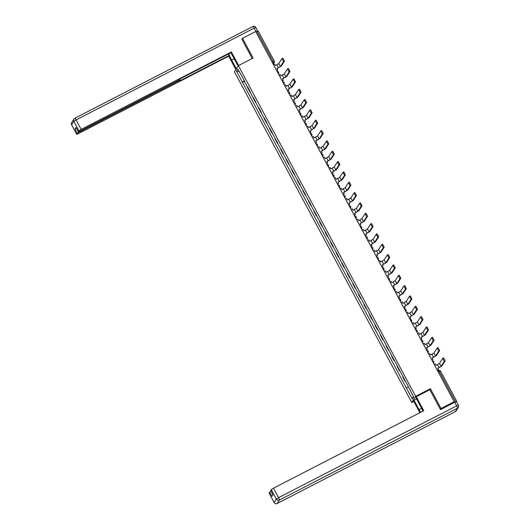 <?xml version="1.0" encoding="UTF-8"?>
<svg xmlns="http://www.w3.org/2000/svg" width="530" height="530" viewBox="0 0 530 530"><rect width="100%" height="100%" fill="white"/><g stroke="black" fill="none" stroke-linecap="round" stroke-linejoin="round"><path stroke-width="0.79" d="M413.804 401.376L411.724 402.449L415.652 396.327L238.348 65.654L253.108 58.048L242.515 38.299L255.692 31.509L454.17 401.674L441 408.464L430.413 388.722L415.652 396.327M238.348 65.654L234.419 71.775L411.724 402.449M456.482 401.594L456.701 401.23L455.528 401.7L439.43 371.682L438.582 370.583L437.74 371.026L438.582 370.583A1.51 1.51 0 0 1 440.609 371.212L438.383 372.226M454.17 401.674L453.475 402.76L455.528 401.7M440.384 409.425L441 408.464M242.515 38.299L241.899 39.26M255.997 32.078L258.216 31.098M247.729 86.993L247.47 87.397L249.815 91.77L250.074 91.365M250.193 91.577L249.815 91.77M253.274 97.328L253.015 97.732L255.361 102.111L255.619 101.7M255.732 101.912L255.361 102.111M258.819 107.669L258.554 108.074L260.899 112.446L261.164 112.042M261.277 112.254L260.899 112.446M264.364 118.004L264.099 118.409L266.444 122.781L266.703 122.377M266.822 122.589L266.444 122.781M269.902 128.339L269.644 128.75L271.989 133.123L272.248 132.719M272.36 132.924L271.989 133.123M275.448 138.681L275.183 139.085L277.528 143.458L277.793 143.054M277.906 143.266L277.528 143.458M280.993 149.016L280.728 149.42L283.073 153.799L283.338 153.389M283.451 153.601L283.073 153.799M286.531 159.358L286.273 159.762L288.618 164.134L288.877 163.73M288.989 163.942L288.618 164.134M292.076 169.693L291.811 170.097L294.157 174.469L294.422 174.065M294.534 174.277L294.157 174.469M297.621 180.028L297.356 180.439L299.702 184.811L299.967 184.407M300.079 184.612L299.702 184.811M303.16 190.369L302.902 190.773L305.247 195.146L305.505 194.742M305.618 194.954L305.247 195.146M308.705 200.704L308.44 201.108L310.785 205.488L311.05 205.077M311.163 205.289L310.785 205.488M314.25 211.046L313.985 211.45L316.331 215.823L316.595 215.419M316.708 215.631L316.331 215.823M319.789 221.381L319.53 221.785L321.876 226.158L322.134 225.753M322.247 225.965L321.876 226.158M325.334 231.716L325.069 232.127L327.414 236.499L327.679 236.095M327.792 236.3L327.414 236.499M330.879 242.058L330.614 242.462L332.959 246.834L333.224 246.43M333.337 246.642L332.959 246.834M336.418 252.393L336.159 252.797L338.504 257.176L338.763 256.765M338.875 256.977L338.504 257.176M344.288 267.14L341.943 262.761L341.698 263.138L344.043 267.511L344.308 267.107M344.421 267.319L344.043 267.511M347.508 273.069L347.243 273.473L349.588 277.846L349.853 277.442M349.966 277.654L349.588 277.846M353.046 283.404L352.788 283.815L355.133 288.188L355.392 287.783M355.504 287.989L355.133 288.188M358.591 293.746L358.326 294.15L360.672 298.522L360.937 298.118M361.049 298.33L360.672 298.522M364.136 304.081L363.871 304.485L366.217 308.864L366.482 308.453M366.594 308.665L366.217 308.864M369.675 314.423L369.417 314.827L371.762 319.199L372.02 318.795M372.133 319.007L371.762 319.199M375.22 324.757L374.955 325.162L377.3 329.534L377.565 329.13M377.678 329.342L377.3 329.534M380.765 335.092L380.5 335.503L382.845 339.876L383.11 339.472M383.223 339.677L382.845 339.876M386.304 345.434L386.045 345.838L388.391 350.211L388.649 349.807M388.768 350.019L388.391 350.211M391.849 355.769L391.591 356.173L393.929 360.552L394.194 360.142M394.307 360.354L393.929 360.552M397.394 366.111L397.129 366.515L399.474 370.887L399.739 370.483M399.852 370.695L399.474 370.887M402.933 376.446L402.674 376.85L405.019 381.222L405.278 380.818M405.397 381.03L405.019 381.222M244.469 80.911L242.402 82.203L236.433 71.073L237.751 69.013L244.005 80.043M413.261 396.334L412.32 399.09L413.639 397.036L407.855 385.615L243.72 80.149M412.32 399.09L406.351 387.96L408.16 386.82M242.402 82.203L406.351 387.96M429.711 389.808L430.413 388.722M244.648 81.236L242.217 82.488M236.433 71.073L239.116 71.557M283.563 61.573L281.967 58.591L278.773 63.567L280.377 66.548L283.563 61.573L284.424 61.129L281.238 66.104L276.998 68.615M282.013 58.565L282.848 58.128L284.424 61.129M276.627 70.563L277.733 69.993L276.952 68.536L280.377 66.548M277.733 69.993L276.673 70.642M273.467 64.66L274.573 64.09L275.355 65.554L278.773 63.567M236.327 68.801L231.61 60.003A8.5 1.424 -117.3 0 1 228.847 53.749M238.096 66.045L233.379 57.247A8.5 1.424 -117.3 0 0 230.636 52.828M238.652 65.501L231.385 51.953L230.928 52.675L181.28 78.268L178.69 80.235L80.063 131.076L78.308 131.778L76.042 127.491L75.015 129.095L76.373 128.167M228.384 53.987L229.159 55.431L228.695 56.154L78.44 133.606L76.678 134.309L77.287 133.335L75.015 129.095M235.863 69.523L228.695 56.154M231.385 51.953L81.136 129.406L78.91 130.797L78.308 131.778M257.785 31.025L256.023 31.727L254.108 28.15L255.871 27.441L257.673 31.237M79.255 131.466L79.507 131.944L178.133 81.103L179.895 80.401L179.518 81.024L229.159 55.431M79.507 131.944L77.287 133.335M242.144 38.882L241.793 39.061L252.22 58.505M422.887 411.174A8.5 1.424 -117.3 0 0 420.846 406.874L415.798 397.46L416.262 396.738L423.761 410.724L273.506 488.176L278.588 497.657L456.641 405.867L454.72 402.29L440.49 409.624L429.83 389.749L416.262 396.738M421.595 408.332L419.078 409.63A8.5 1.424 -117.3 0 0 420.648 412.327M419.078 409.63L414.029 400.216L413.572 400.938L419.886 412.718M416.573 398.911L414.029 400.216M269.094 493.099L271.015 491.177M270.717 490.561L271.281 489.568L273.506 488.176M269.657 492.105L271.93 496.345L272.963 494.742L270.684 490.502M454.72 402.29L456.469 401.634M289.108 71.908L287.512 68.927L284.319 73.902L285.915 76.883L289.108 71.908L289.97 71.464L286.776 76.439L282.543 78.957M287.558 68.9L288.393 68.463L289.97 71.464M282.172 80.898L283.278 80.328L282.497 78.871L285.915 76.883M283.278 80.328L282.218 80.984M279.012 75.002L280.112 74.432L280.893 75.889L284.319 73.902M294.654 82.249L293.05 79.261L289.864 84.243L291.46 87.225L294.654 82.249L295.508 81.805L292.322 86.781L288.081 89.292M293.103 79.242L293.931 78.804L295.508 81.805M287.717 91.233L288.817 90.67L288.035 89.206L291.46 87.225M288.817 90.67L287.757 91.319M284.55 85.337L285.657 84.767L286.438 86.224L289.864 84.243M300.192 92.584L298.595 89.603L295.402 94.578L297.005 97.56L300.192 92.584L301.053 92.141L297.867 97.116L293.627 99.627M298.642 89.577L299.476 89.139L301.053 92.141M293.256 101.574L294.362 101.005L293.58 99.547L297.005 97.56M294.362 101.005L293.302 101.654M290.096 95.678L291.202 95.108L291.984 96.566L295.402 94.578M305.737 102.919L304.14 99.938L300.947 104.913L302.544 107.901L305.737 102.919L306.598 102.475L303.405 107.457L299.172 109.968M304.187 99.912L305.022 99.474L306.598 102.475M298.801 111.909L299.907 111.34L299.125 109.882L302.544 107.901M299.907 111.34L298.847 111.996M295.641 106.013L296.74 105.444L297.522 106.901L300.947 104.913M304.346 122.251L305.446 121.681L304.664 120.224L308.089 118.236L311.282 113.261L309.679 110.28L310.56 109.816L312.137 112.817L308.95 117.793L304.71 120.303M309.732 110.253L310.56 109.816M305.446 121.681L304.386 122.331M301.179 116.348L302.285 115.778L303.067 117.243L306.492 115.255L309.679 110.28M316.821 123.596L315.224 120.615L312.031 125.59L313.634 128.571L316.821 123.596L317.682 123.152L314.495 128.127L310.255 130.645M315.27 120.588L316.105 120.151L317.682 123.152M309.884 132.586L310.991 132.016L310.209 130.559L313.634 128.571M310.991 132.016L309.931 132.672M306.724 126.69L307.831 126.12L308.612 127.578L312.031 125.59M315.43 142.921L316.536 142.358L315.754 140.894L319.173 138.913L322.366 133.938L320.769 130.95L321.65 130.493L323.227 133.494L320.034 138.469L315.8 140.98M320.816 130.93L321.65 130.493M316.536 142.358L315.476 143.007M312.269 137.025L313.369 136.455L314.151 137.913L317.576 135.932L320.769 130.95M320.975 153.263L322.074 152.693L321.299 151.236L324.718 149.248L327.911 144.273L326.308 141.291L327.189 140.828L328.766 143.829L325.579 148.804L321.339 151.315M326.361 141.265L327.189 140.828M322.074 152.693L321.014 153.342M317.808 147.367L318.914 146.797L319.696 148.254L323.121 146.267L326.308 141.291M333.45 154.608L331.853 151.626L328.66 156.602L330.263 159.59L333.45 154.608L334.311 154.164L331.124 159.146L326.884 161.657M331.899 151.6L332.734 151.163L334.311 154.164M326.513 163.598L327.619 163.028L326.838 161.57L330.263 159.59M327.619 163.028L326.56 163.684M323.353 157.701L324.459 157.132L325.241 158.589L328.66 156.602M338.995 164.949L337.398 161.968L334.205 166.943L335.801 169.925L338.995 164.949L339.856 164.505L336.663 169.481L332.429 171.992M337.444 161.941L338.279 161.504L339.856 164.505M332.058 173.939L333.165 173.37L332.383 171.912L335.801 169.925M333.165 173.37L332.105 174.019M328.898 168.036L330.005 167.467L330.786 168.931L334.205 166.943M344.54 175.284L342.936 172.303L339.75 177.278L341.346 180.26L344.54 175.284L345.401 174.84L342.208 179.816L337.968 182.333M342.99 172.276L343.818 171.839L345.401 174.84M337.603 184.274L338.71 183.705L337.928 182.247L341.346 180.26M338.71 183.705L337.65 184.36M334.437 178.378L335.543 177.808L336.325 179.266L339.75 177.278M350.078 185.626L348.482 182.638L345.288 187.62L346.892 190.601L350.078 185.626L350.94 185.182L347.753 190.157L343.513 192.668M348.528 182.618L349.363 182.181L350.94 185.182M343.142 194.609L344.248 194.046L343.466 192.582L346.892 190.601M344.248 194.046L343.188 194.695M339.982 188.713L341.088 188.143L341.87 189.601L345.288 187.62M355.623 195.961L354.027 192.98L350.833 197.955L352.43 200.936L355.623 195.961L356.485 195.517L353.291 200.492L349.058 203.003M354.073 192.953L354.908 192.516L356.485 195.517M348.687 204.951L349.793 204.381L349.012 202.924L352.43 200.936M349.793 204.381L348.733 205.031M345.527 199.055L346.633 198.485L347.415 199.942L350.833 197.955M361.168 206.296L359.565 203.315L356.379 208.29L357.975 211.278L361.168 206.296L362.03 205.852L358.837 210.834L354.596 213.345M359.618 203.288L360.446 202.851L362.03 205.852M354.232 215.286L355.339 214.716L354.557 213.259L357.975 211.278M355.339 214.716L354.279 215.372M351.065 209.39L352.172 208.82L352.953 210.277L356.379 208.29M366.707 216.637L365.11 213.656L361.917 218.632L363.52 221.613L366.707 216.637L367.568 216.194L364.382 221.169L360.142 223.68M365.157 213.63L365.992 213.192L367.568 216.194M359.771 225.628L360.877 225.058L360.095 223.6L363.52 221.613M360.877 225.058L359.817 225.707M356.61 219.725L357.717 219.155L358.499 220.619L361.917 218.632M372.252 226.972L370.656 223.991L367.462 228.967L369.059 231.948L372.252 226.972L373.113 226.529L369.92 231.504L365.687 234.022M370.702 223.965L371.537 223.527L373.113 226.529M365.316 235.963L366.422 235.393L365.64 233.935L369.059 231.948M366.422 235.393L365.362 236.049M362.156 230.066L363.262 229.497L364.044 230.954L367.462 228.967M377.797 237.314L376.194 234.326L373.007 239.308L374.604 242.29L377.797 237.314L378.658 236.87L375.465 241.846L371.225 244.356M376.247 234.306L377.075 233.869L378.658 236.87M370.861 246.298L371.967 245.728L371.185 244.27L374.604 242.29M371.967 245.728L370.907 246.384M367.701 240.401L368.8 239.832L369.582 241.289L373.007 239.308M383.336 247.649L381.739 244.668L378.546 249.643L380.149 252.624L383.336 247.649L384.197 247.205L381.01 252.181L376.77 254.691M381.785 244.641L382.62 244.204L384.197 247.205M376.406 256.639L377.506 256.07L376.724 254.612L380.149 252.624M377.506 256.07L376.446 256.719M373.239 250.743L374.346 250.173L375.127 251.631L378.546 249.643M381.944 266.974L383.051 266.404L382.269 264.947L385.694 262.966L388.881 257.984L387.284 255.003L388.165 254.539L389.742 257.54L386.549 262.522L382.315 265.033M387.331 254.976L388.165 254.539M383.051 266.404L381.991 267.06M378.784 261.078L379.891 260.508L380.673 261.966L384.091 259.978L387.284 255.003M394.426 268.326L392.823 265.344L389.636 270.32L391.233 273.301L394.426 268.326L395.287 267.882L392.094 272.857L387.854 275.368M393.704 264.881L392.849 265.325L393.704 264.881L395.287 267.882M387.49 277.316L388.596 276.746L387.814 275.289L391.233 273.301M388.596 276.746L387.536 277.395M384.329 271.413L385.429 270.843L386.211 272.307L389.636 270.32M399.964 278.661L398.368 275.68L395.181 280.655L396.778 283.636L399.964 278.661L400.826 278.217L397.639 283.192L393.399 285.71M398.414 275.653L399.249 275.216L400.826 278.217M393.035 287.651L394.134 287.081L393.353 285.624L396.778 283.636M394.134 287.081L393.075 287.737M389.868 281.755L390.974 281.185L391.756 282.642L395.181 280.655M398.573 297.986L399.68 297.416L398.898 295.959L402.323 293.978L405.51 289.002L403.913 286.014L404.794 285.557L406.371 288.558L403.178 293.534L398.944 296.045M399.68 297.416L398.62 298.072M395.413 292.09L396.519 291.52L397.301 292.977L400.72 290.996L403.913 286.014M411.055 299.337L409.451 296.356L406.265 301.331L407.861 304.313L411.055 299.337L411.916 298.894L408.723 303.869L404.483 306.38M410.333 295.892L409.478 296.336L410.333 295.892L411.916 298.894M404.118 308.327L405.225 307.758L404.443 306.3L407.861 304.313M405.225 307.758L404.165 308.407M400.958 302.431L402.058 301.861L402.84 303.319L406.265 301.331M416.593 309.672L414.997 306.691L411.81 311.666L413.407 314.654L416.593 309.672L417.454 309.228L414.268 314.21L410.028 316.721M415.043 306.665L415.878 306.227L417.454 309.228M409.663 318.662L410.763 318.093L409.981 316.635L413.407 314.654M410.763 318.093L409.703 318.749M406.497 312.766L407.603 312.197L408.385 313.654L411.81 311.666M422.138 320.014L420.542 317.033L417.349 322.008L418.952 324.989L422.138 320.014L423 319.57L419.806 324.546L415.573 327.056M420.588 317.006L421.423 316.569L423 319.57M415.202 329.004L416.308 328.434L415.527 326.977L418.952 324.989M416.308 328.434L415.248 329.084M412.042 323.101L413.148 322.531L413.93 323.996L417.349 322.008M427.683 330.349L426.08 327.368L422.894 332.343L424.49 335.324L427.683 330.349L428.545 329.905L425.351 334.88L421.111 337.398M426.961 326.904L426.107 327.348L426.961 326.904L428.545 329.905M420.747 339.339L421.853 338.769L421.072 337.312L424.49 335.324M421.853 338.769L420.793 339.425M417.587 333.443L418.687 332.873L419.468 334.331L422.894 332.343M433.229 340.691L431.625 337.703L428.439 342.685L430.035 345.666L433.229 340.691L434.083 340.247L430.897 345.222L426.657 347.733M431.678 337.683L432.507 337.246L434.083 340.247M426.292 349.674L427.392 349.104L426.61 347.647L430.035 345.666M427.392 349.104L426.332 349.76M423.125 343.778L424.232 343.208L425.014 344.666L428.439 342.685M438.767 351.026L437.171 348.044L433.977 353.02L435.58 356.001L438.767 351.026L439.628 350.582L436.442 355.557L432.202 358.068M437.217 348.018L438.052 347.581L439.628 350.582M431.831 360.016L432.937 359.446L432.155 357.988L435.58 356.001M432.937 359.446L431.877 360.095M428.671 354.119L429.777 353.55L430.559 355.007L433.977 353.02M444.312 361.361L442.716 358.379L439.522 363.355L441.119 366.343L444.312 361.361L445.173 360.917L441.98 365.899L437.747 368.41M443.597 357.916L442.735 358.359L443.597 357.916L445.173 360.917M437.376 370.351L438.482 369.781L437.7 368.324L441.119 366.343M438.482 369.781L437.422 370.437M434.216 364.454L435.315 363.885L436.097 365.342L439.522 363.355M273.122 64.017L273.699 63.123L273.142 61.553L257.05 31.535M272.87 63.547L273.699 63.123A1.51 1.484 -147.3 0 0 274.255 62.613A1.51 1.51 0 0 0 274.315 61.083L272.089 62.096M399.713 370.516L397.367 366.137M394.174 360.175L391.829 355.802M388.629 349.84L386.284 345.467M383.084 339.498L380.739 335.126M377.546 329.163L375.2 324.791M372 318.828L369.655 314.449M366.455 308.486L364.11 304.114M360.917 298.151L358.572 293.779M355.372 287.81L353.026 283.437M349.826 277.475L347.481 273.102M338.743 256.798L336.398 252.426M333.198 246.463L330.852 242.091M327.653 236.122L325.314 231.749M322.114 225.787L319.769 221.414M316.569 215.452L314.224 211.073M311.024 205.11L308.679 200.737M305.485 194.775L303.14 190.402M299.94 184.433L297.595 180.061M294.395 174.098L292.05 169.726M288.857 163.763L286.511 159.384M283.311 153.422L280.966 149.049M277.766 143.087L275.421 138.714M272.228 132.745L269.883 128.373M266.683 122.41L264.337 118.038M261.138 112.075L258.792 107.696M255.599 101.733L253.254 97.361M250.054 91.398L247.709 87.026M405.258 380.851L402.913 376.479M278.363 73.789A1.51 1.484 32.7 0 0 278.528 72.133M282.576 81.653A1.51 1.51 0 0 1 284.02 83.972L283.908 84.144A1.51 1.484 32.7 0 0 284.073 82.475M288.121 91.995A1.51 1.51 0 0 1 289.565 94.307L289.453 94.479A1.51 1.484 32.7 0 0 289.612 92.81M294.991 104.801A1.51 1.484 32.7 0 0 295.157 103.151M299.205 112.671A1.51 1.51 0 0 1 300.649 114.983L300.543 115.156A1.51 1.484 32.7 0 0 300.702 113.486M304.75 123.006A1.51 1.51 0 0 1 306.194 125.325L306.082 125.491A1.51 1.484 32.7 0 0 306.241 123.821M311.62 135.819A1.51 1.484 32.7 0 0 311.786 134.163M317.159 146.154A1.51 1.484 32.7 0 0 317.331 144.498M322.704 156.489A1.51 1.484 32.7 0 0 322.876 154.839M328.249 166.831A1.51 1.484 32.7 0 0 328.415 165.174M333.794 177.166A1.51 1.484 32.7 0 0 333.96 175.51M338.007 185.03A1.51 1.51 0 0 1 339.452 187.348L339.339 187.521A1.51 1.484 32.7 0 0 339.505 185.851M344.878 197.842A1.51 1.484 32.7 0 0 345.043 196.186M349.091 205.706A1.51 1.51 0 0 1 350.535 208.025L350.429 208.191A1.51 1.484 32.7 0 0 350.588 206.528M354.636 216.041A1.51 1.51 0 0 1 356.08 218.36L355.968 218.532A1.51 1.484 32.7 0 0 356.133 216.863M361.506 228.854A1.51 1.484 32.7 0 0 361.672 227.198M365.72 236.718A1.51 1.51 0 0 1 367.164 239.037L367.058 239.209A1.51 1.484 32.7 0 0 367.217 237.539M371.265 247.06A1.51 1.51 0 0 1 372.709 249.372L372.597 249.544A1.51 1.484 32.7 0 0 372.762 247.874M378.135 259.866A1.51 1.484 32.7 0 0 378.301 258.216M383.68 270.207A1.51 1.484 32.7 0 0 383.846 268.551M389.219 280.542A1.51 1.484 32.7 0 0 389.391 278.886M394.764 290.884A1.51 1.484 32.7 0 0 394.929 289.228M400.309 301.219A1.51 1.484 32.7 0 0 400.475 299.563M405.848 311.554A1.51 1.484 32.7 0 0 406.02 309.904M411.393 321.895A1.51 1.484 32.7 0 0 411.558 320.239M415.613 329.759A1.51 1.51 0 0 1 417.05 332.078L416.944 332.244A1.51 1.484 32.7 0 0 417.103 330.574M421.151 340.094A1.51 1.51 0 0 1 422.595 342.413L422.483 342.585A1.51 1.484 32.7 0 0 422.649 340.916M428.021 352.907A1.51 1.484 32.7 0 0 428.187 351.251M432.242 360.771A1.51 1.51 0 0 1 433.679 363.09L433.573 363.255A1.51 1.484 32.7 0 0 433.732 361.592M440.602 371.245L456.701 401.23M273.228 64.216L274.255 62.613A1.51 1.484 -147.3 0 0 274.308 61.116L258.223 31.065M276.779 64.819L278.376 67.8M74.816 118.276L252.803 26.526A2.266 0.378 62.7 0 1 252.836 26.5A2.266 0.378 62.7 0 1 254.108 28.15L76.055 119.932L81.136 129.406M76.042 127.491L78.314 131.732M78.91 130.797L73.829 121.324L71.61 124.788L76.691 134.262M178.133 81.103L177.888 80.646M234.154 58.691L231.61 60.003M73.829 121.324L76.055 119.932A2.266 0.378 62.7 0 0 74.776 118.283A2.266 2.266 0 0 0 73.909 119.078A2.266 2.226 32.7 0 0 73.829 121.324M71.61 124.788A2.266 2.226 -147.3 0 1 71.689 122.543A2.266 2.266 0 0 0 71.596 124.835L71.61 124.788M255.857 27.494L255.871 27.441A2.266 2.266 0 0 0 252.836 26.5L74.776 118.283A2.266 0.378 62.7 0 0 74.75 118.309A2.266 2.226 32.7 0 0 73.909 119.078L71.689 122.543M71.643 124.855L76.678 134.309M269.061 493.033L274.129 502.559A2.266 2.266 0 0 0 277.163 503.5A2.266 0.378 62.7 0 0 277.197 503.474L455.25 411.691L457.469 408.226L279.416 500.009L277.197 503.474A2.266 2.226 -147.3 0 1 274.142 502.506L276.362 499.048L271.281 489.568M269.048 493.079L274.176 502.572M276.362 499.048A2.266 2.226 32.7 0 0 279.416 500.009A2.266 0.378 62.7 0 0 278.588 497.657L276.362 499.048M277.163 503.5L455.224 411.717A2.266 2.266 0 0 0 456.091 410.922A2.266 2.226 32.7 0 1 455.25 411.691A2.266 0.378 62.7 0 1 455.224 411.717A2.266 0.378 62.7 0 1 455.184 411.724M456.641 405.867A2.266 0.378 62.7 0 1 457.469 408.226A2.266 2.226 -147.3 0 0 458.311 407.457A2.266 2.266 0 0 0 458.404 405.165L456.641 405.867M456.091 410.922L458.311 407.457A2.266 2.226 -147.3 0 0 458.39 405.212L456.482 401.588M282.318 75.154L283.921 78.135M287.863 85.496L289.459 88.477M293.408 95.831L295.005 98.812M298.947 106.166L300.55 109.153M312.137 112.817L311.282 113.261M304.492 116.507L306.088 119.489M306.492 115.255L308.089 118.236M310.037 126.842L311.633 129.823M323.227 133.494L322.366 133.938M315.575 137.184L317.178 140.165M317.576 135.932L319.173 138.913M328.766 143.829L327.911 144.273M321.12 147.519L322.717 150.5M323.121 146.267L324.718 149.248M326.665 157.854L328.262 160.842M332.204 168.195L333.807 171.177M337.749 178.531L339.346 181.512M343.294 188.872L344.891 191.853M348.833 199.207L350.436 202.188M354.378 209.542L355.975 212.53M359.923 219.884L361.52 222.865M365.462 230.219L367.065 233.2M371.007 240.56L372.603 243.542M376.552 250.895L378.148 253.877M389.742 257.54L388.881 257.984M382.09 261.23L383.693 264.218M384.091 259.978L385.694 262.966M387.635 271.572L389.232 274.553M393.18 281.907L394.777 284.888M403.959 285.995L404.774 285.577M406.371 288.558L405.51 289.002M398.719 292.249L400.322 295.23M400.72 290.996L402.323 293.978M404.264 302.584L405.861 305.565M409.809 312.919L411.406 315.906M415.354 323.26L416.951 326.241M420.893 333.595L422.496 336.577M426.438 343.937L428.035 346.918M431.983 354.272L433.58 357.253M437.522 364.607L439.125 367.588M278.369 73.802L278.475 73.637A1.51 1.51 0 0 0 277.038 71.318M294.998 104.814L295.104 104.648A1.51 1.51 0 0 0 293.666 102.33M311.627 135.832L311.733 135.66A1.51 1.51 0 0 0 310.295 133.341M317.172 146.167L317.278 145.995A1.51 1.51 0 0 0 315.834 143.683M322.71 156.502L322.823 156.337A1.51 1.51 0 0 0 321.379 154.018M328.255 166.844L328.361 166.672A1.51 1.51 0 0 0 326.924 164.353M333.801 177.179L333.907 177.013A1.51 1.51 0 0 0 332.462 174.695M344.884 197.856L344.99 197.683A1.51 1.51 0 0 0 343.553 195.371M361.513 228.867L361.619 228.702A1.51 1.51 0 0 0 360.181 226.383M378.142 259.879L378.248 259.713A1.51 1.51 0 0 0 376.81 257.394M383.687 270.221L383.793 270.048A1.51 1.51 0 0 0 382.349 267.729M389.225 280.555L389.338 280.39A1.51 1.51 0 0 0 387.894 278.071M394.77 290.897L394.883 290.725A1.51 1.51 0 0 0 393.439 288.406M400.316 301.232L400.422 301.06A1.51 1.51 0 0 0 398.977 298.748M405.854 311.567L405.967 311.401A1.51 1.51 0 0 0 404.522 309.083M411.399 321.909L411.512 321.736A1.51 1.51 0 0 0 410.068 319.418M428.028 352.92L428.141 352.748A1.51 1.51 0 0 0 426.696 350.436M281.986 58.572L282.848 58.128M179.895 80.401L179.557 79.765M270.678 490.548L272.943 494.768M287.532 68.907L288.393 68.463M293.07 79.248L293.931 78.804M298.615 89.583L299.476 89.139M304.16 99.918L305.022 99.474M315.244 120.595L316.105 120.151M331.873 151.607L332.734 151.163M337.418 161.948L338.279 161.504M342.956 172.283L343.818 171.839M348.501 182.625L349.363 182.181M354.047 192.96L354.908 192.516M359.585 203.295L360.446 202.851M365.13 213.636L365.992 213.192M370.675 223.971L371.537 223.527M376.22 234.313L377.075 233.869M381.759 244.648L382.62 244.204M398.388 275.66L399.249 275.216M415.017 306.671L415.878 306.227M420.562 317.013L421.423 316.569M431.645 337.683L432.507 337.246M437.19 348.025L438.052 347.581"/></g></svg>
